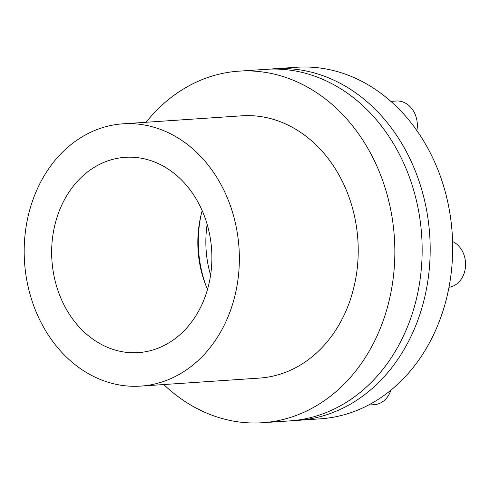 <?xml version="1.0" encoding="UTF-8"?>
<svg xmlns="http://www.w3.org/2000/svg" width="490" height="490" viewBox="0 0 490 490"><rect width="100%" height="100%" fill="white"/><g stroke="black" fill="none" stroke-linecap="round" stroke-linejoin="round"><path stroke-width="0.73" d="M270.1 69.127A176.179 144.06 86.1 0 1 274.112 68.784A176.179 144.06 86.1 0 1 412.157 163.55A176.179 144.06 86.1 0 1 401.451 353.823A176.179 144.06 86.1 0 1 297.828 420.346A176.179 144.06 86.1 0 1 293.804 420.549M297.828 420.346L320.313 418.834A176.179 144.06 -93.9 0 0 423.936 352.304A176.179 144.06 -93.9 0 0 434.648 162.037A176.179 144.06 -93.9 0 0 296.597 67.265L274.112 68.784M210.584 275.19A97.878 80.035 86.1 0 1 207.154 224.346M416.868 130.585A23.771 19.435 -93.9 0 0 396.281 101.02L390.891 101.387M368.517 405.04L374.366 404.648A23.771 19.435 -93.9 0 0 390.879 390.199M448.987 287.281A23.771 19.435 -93.9 0 0 465.5 266.609A23.771 19.435 -93.9 0 0 452.582 241.515M262.487 422.735L289.792 420.892A176.179 144.06 -93.9 0 0 422.135 253.097A176.179 144.06 -93.9 0 0 295.017 70.928A176.179 144.06 -93.9 0 0 266.076 69.329L238.771 71.166A176.179 144.06 86.1 0 1 267.712 72.771A176.179 144.06 86.1 0 1 394.83 254.941A176.179 144.06 86.1 0 1 262.487 422.735A176.179 144.06 86.1 0 1 233.552 421.13A176.179 144.06 86.1 0 1 163.764 384.546M122.923 123.829L241.784 115.812A131.436 107.475 86.1 0 1 263.375 117.006A131.436 107.475 86.1 0 1 358.208 252.914A131.436 107.475 86.1 0 1 259.48 378.09L140.618 386.108A131.436 107.475 86.1 0 1 119.027 384.913A131.436 107.475 86.1 0 1 24.935 235.874A131.436 107.475 86.1 0 1 122.923 123.829A131.436 107.475 86.1 0 1 144.513 125.024A131.436 107.475 86.1 0 1 239.347 260.931A131.436 107.475 86.1 0 1 140.618 386.108M179.769 178.274A97.878 80.035 86.1 0 1 208.771 284.543A97.878 80.035 86.1 0 1 138.358 352.622A97.878 80.035 86.1 0 1 83.772 331.663A97.878 80.035 86.1 0 1 54.77 225.394A97.878 80.035 86.1 0 1 125.183 157.315A97.878 80.035 86.1 0 1 179.769 178.274M202.199 210.694A97.878 80.035 -93.9 0 0 207.509 289.388M146.069 122.267A176.179 144.06 86.1 0 1 238.771 71.166M205.965 285.682A107.108 87.581 86.1 0 1 201.169 214.571"/></g></svg>
